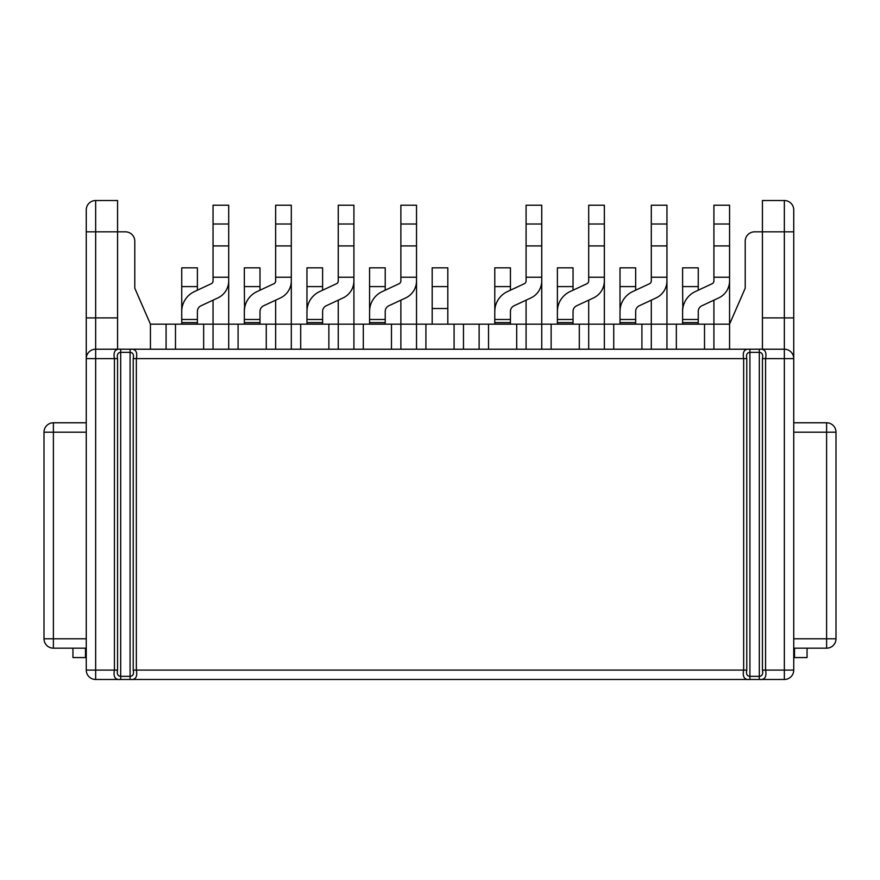 <?xml version="1.0" encoding="UTF-8"?>
<svg xmlns="http://www.w3.org/2000/svg" width="880" height="880" viewBox="0 0 880 880"><rect width="100%" height="100%" fill="white"/><g stroke="black" fill="none" stroke-linecap="round" stroke-linejoin="round"><path stroke-width="1.32" d="M746.779 358.611L746.779 358.611C745.954 354.695 746.999 352.605 749.914 352.352L749.914 679.481L759.308 679.481L759.308 676.346L749.914 676.346C746.999 676.093 745.954 674.003 746.779 670.087L746.779 358.611L743.655 358.611C742.346 351.769 744.425 348.645 749.914 349.217L759.308 349.217C764.786 348.645 766.876 351.78 765.567 358.611L762.432 358.611C763.257 354.695 762.223 352.605 759.308 352.352L759.308 676.346C762.223 676.093 763.257 674.003 762.432 670.087L765.567 670.087C766.876 676.918 764.786 680.053 759.308 679.481M748.605 679.481L131.395 679.481M133.221 358.611C134.046 354.695 133.001 352.605 130.086 352.352L130.086 679.481L120.692 679.481L120.692 676.346L130.086 676.346C133.001 676.093 134.046 674.003 133.221 670.087L133.221 358.611L136.345 358.611C137.654 351.769 135.575 348.645 130.086 349.217L120.692 349.217C115.214 348.645 113.124 351.78 114.433 358.611L117.568 358.611L117.568 670.087C116.743 674.003 117.777 676.093 120.692 676.346L120.692 352.352C117.777 352.605 116.743 354.695 117.568 358.611L117.568 358.611M119.361 679.481L95.656 679.481L95.656 670.087L114.433 670.087C113.124 676.918 115.214 680.053 120.692 679.481M760.639 679.481L784.344 679.481L784.344 670.087L765.567 670.087L765.567 358.611L784.344 358.611L784.344 670.087L793.738 670.087A9.394 9.394 0 0 1 784.344 679.481M762.432 358.611L762.432 670.087M749.914 679.481C744.425 680.053 742.346 676.918 743.655 670.087L746.779 670.087M793.738 670.087L793.738 358.611A9.394 9.394 0 0 0 784.344 349.217L760.617 349.217M793.738 317.911L784.344 317.911L784.344 358.611L793.738 358.611L793.738 209.913A9.394 9.394 0 0 0 784.344 200.519L762.432 200.519L762.432 231.825L754.611 231.825A9.394 9.394 0 0 0 745.217 241.219L745.217 288.178L729.564 324.17L729.564 349.217M793.738 231.825L784.344 231.825L784.344 317.911L762.432 317.911L762.432 349.217M762.432 317.911L762.432 231.825L754.611 231.825L784.344 231.825L784.344 200.519M130.086 679.481C135.575 680.053 137.654 676.918 136.345 670.087L743.655 670.087L743.655 358.611L136.345 358.611L136.345 670.087L133.221 670.087M86.262 317.911L117.568 317.911L117.568 200.519L95.656 200.519A9.394 9.394 0 0 0 86.262 209.913L86.262 358.611L95.656 358.611L95.656 670.087L86.262 670.087A9.394 9.394 0 0 0 95.656 679.481A9.394 9.394 0 0 1 86.262 670.087L86.262 358.611A9.394 9.394 0 0 1 95.656 349.217L119.383 349.217M117.568 317.911L117.568 349.217M72.952 657.569L72.952 648.175L85.481 648.175L85.481 657.569L72.952 657.569L85.481 657.569M86.262 648.175L53.394 648.175A9.394 9.394 0 0 1 44 638.781L44 432.179A9.394 9.394 0 0 1 53.394 422.785L86.262 422.785M131.417 349.217L748.583 349.217M150.436 349.217L150.436 324.17L134.783 288.178L134.783 241.219A9.394 9.394 0 0 0 125.389 231.825L95.656 231.825L95.656 358.611L114.433 358.611L114.433 670.087L117.568 670.087M713.911 349.217L713.911 324.17L729.564 324.17L729.564 224.004L713.911 224.004L713.911 245.916L729.564 245.916M713.911 300.168L713.911 324.17L704.517 324.17L704.517 349.217M666.952 349.217L666.952 324.17L704.517 324.17M745.217 241.219L745.217 288.178L745.217 241.219M150.436 324.17L166.089 324.17L166.089 349.217L166.089 324.17L203.654 324.17L203.654 349.217M213.048 349.217L213.048 324.17L203.654 324.17M228.701 349.217L228.701 324.17L213.048 324.17L213.048 300.168M213.048 224.004L228.701 224.004L228.701 205.216L213.048 205.216L213.048 277.222L228.701 277.222L228.701 324.17L266.266 324.17L266.266 349.217M275.649 349.217L275.649 324.17L266.266 324.17M635.657 324.17L635.657 311.454A6.259 6.259 0 0 1 639.265 305.778L656.117 297.924A18.788 18.788 0 0 0 666.952 280.907L666.952 324.17L641.916 324.17L641.916 349.217M651.299 349.217L651.299 300.168M604.351 349.217L604.351 324.17L641.916 324.17M588.698 349.217L588.698 324.17L604.351 324.17L604.351 277.222L588.698 277.222L588.698 245.916L604.351 245.916L604.351 277.222M588.698 300.168L588.698 324.17L579.304 324.17L579.304 349.217M541.739 349.217L541.739 324.17L579.304 324.17M526.086 224.004L541.739 224.004L541.739 205.216L526.086 205.216L526.086 277.222L541.739 277.222L541.739 324.17L516.692 324.17L516.692 349.217M526.086 349.217L526.086 300.168M479.127 349.217L479.127 324.17L516.692 324.17M463.474 349.217L463.474 324.17L479.127 324.17M463.474 324.17L454.091 324.17L454.091 349.217M416.526 349.217L416.526 324.17L454.091 324.17M416.526 224.004L400.873 224.004L400.873 205.216L416.526 205.216L416.526 324.17L391.479 324.17L391.479 349.217M400.873 349.217L400.873 300.168M353.914 349.217L353.914 324.17L391.479 324.17M275.649 300.168L275.649 324.17L328.867 324.17L328.867 349.217M353.914 224.004L338.261 224.004L338.261 205.216L353.914 205.216L353.914 324.17L328.867 324.17M291.302 349.217L291.302 224.004L275.649 224.004L275.649 277.222L291.302 277.222M338.261 349.217L338.261 300.168M291.302 280.907A18.788 18.788 0 0 1 280.456 297.924L263.615 305.778A6.259 6.259 0 0 0 259.996 311.454L259.996 322.608L244.343 322.608L244.343 311.454A21.912 21.912 0 0 1 257.004 291.599L273.845 283.745A3.135 3.135 0 0 0 275.649 280.907L275.649 277.222M291.302 224.004L291.302 205.216L275.649 205.216L275.649 224.004M275.649 245.916L291.302 245.916M259.996 322.608L259.996 324.17M244.343 322.608L244.343 324.17M244.343 319.473L259.996 319.473M213.048 277.222L213.048 280.907A3.135 3.135 0 0 1 211.233 283.745L194.392 291.599A21.912 21.912 0 0 0 181.742 311.454L181.742 267.828L197.395 267.828L197.395 290.202M181.742 286.605L197.395 286.605M588.698 277.222L588.698 280.907A3.135 3.135 0 0 1 586.883 283.745L570.042 291.599A21.912 21.912 0 0 0 557.392 311.454L557.392 267.828L573.045 267.828L573.045 290.202M557.392 286.605L573.045 286.605M416.526 280.907A18.788 18.788 0 0 1 405.68 297.924L388.828 305.778A6.259 6.259 0 0 0 385.22 311.454L385.22 322.608L369.567 322.608L369.567 311.454A21.912 21.912 0 0 1 382.217 291.599L399.058 283.745A3.135 3.135 0 0 0 400.873 280.907L400.873 277.222L416.526 277.222M400.873 224.004L400.873 277.222M400.873 245.916L416.526 245.916M369.567 322.608L369.567 324.17M385.22 322.608L385.22 324.17M385.22 319.473L369.567 319.473M447.821 324.17L447.821 308.517L432.179 308.517L432.179 324.17M432.179 308.517L432.179 267.828L447.821 267.828L447.821 308.517M432.179 286.605L447.821 286.605M353.914 280.907A18.788 18.788 0 0 1 343.068 297.924L326.227 305.778A6.259 6.259 0 0 0 322.608 311.454L322.608 322.608L306.955 322.608L306.955 311.454A21.912 21.912 0 0 1 319.605 291.599L336.457 283.745A3.135 3.135 0 0 0 338.261 280.907L338.261 277.222L353.914 277.222M338.261 224.004L338.261 277.222M338.261 245.916L353.914 245.916M322.608 322.608L322.608 324.17M306.955 322.608L306.955 324.17M306.955 319.473L322.608 319.473M369.567 311.454L369.765 308.517M369.567 286.605L385.22 286.605L385.22 267.828L369.567 267.828L369.567 308.517M385.22 286.605L385.22 290.202M306.955 311.454L307.153 308.517M306.955 286.605L322.608 286.605L322.608 267.828L306.955 267.828L306.955 308.517M322.608 286.605L322.608 290.202M793.738 648.175L826.606 648.175A9.394 9.394 0 0 0 836 638.781L836 432.179A9.394 9.394 0 0 0 826.606 422.785L793.738 422.785M541.739 224.004L541.739 277.222M526.086 245.916L541.739 245.916M541.739 280.907A18.788 18.788 0 0 1 530.893 297.924L514.052 305.778A6.259 6.259 0 0 0 510.433 311.454L510.433 319.473L494.78 319.473L494.78 311.454A21.912 21.912 0 0 1 507.43 291.599L524.282 283.745A3.135 3.135 0 0 0 526.086 280.907L526.086 277.222M510.433 319.473L510.433 324.17M510.433 322.608L494.78 322.608L494.78 319.473M494.78 322.608L494.78 324.17M588.698 224.004L604.351 224.004L604.351 205.216L588.698 205.216L588.698 245.916M604.351 224.004L604.351 245.916M604.351 280.907A18.788 18.788 0 0 1 593.505 297.924L576.653 305.778A6.259 6.259 0 0 0 573.045 311.454L573.045 319.473L557.392 319.473L573.045 319.473L573.045 324.17M557.392 311.454L557.392 319.473L573.045 319.473M573.045 322.608L557.392 322.608L557.392 319.473M557.392 322.608L557.392 324.17M807.048 648.175L807.048 657.569L794.519 657.569L794.519 648.175M651.299 224.004L651.299 205.216L666.952 205.216L666.952 224.004L651.299 224.004L651.299 280.907A3.135 3.135 0 0 1 649.495 283.745L632.654 291.599A21.912 21.912 0 0 0 620.004 311.454L620.004 319.473L635.657 319.473M635.657 322.608L620.004 322.608L620.004 319.473M620.004 322.608L620.004 324.17M666.952 280.907L666.952 277.222L651.299 277.222M651.299 245.916L666.952 245.916L666.952 277.222M666.952 224.004L666.952 245.916M698.258 286.605L682.605 286.605L682.605 267.828L698.258 267.828L698.258 290.202M682.803 308.517L682.605 286.605M713.911 245.916L713.911 280.907A3.135 3.135 0 0 1 712.107 283.745L695.266 291.599A21.912 21.912 0 0 0 682.605 311.454L682.605 308.517M259.996 286.605L244.343 286.605L244.343 267.828L259.996 267.828L259.996 290.202M244.541 308.517L244.343 286.605M244.343 311.454L244.343 308.517M228.701 224.004L228.701 277.222M213.048 245.916L228.701 245.916M228.701 280.907A18.788 18.788 0 0 1 217.855 297.924L201.003 305.778A6.259 6.259 0 0 0 197.395 311.454L197.395 319.473L181.742 319.473L197.395 319.473L197.395 324.17M181.742 311.454L181.742 319.473L197.395 319.473M197.395 322.608L181.742 322.608L181.742 319.473M181.742 322.608L181.742 324.17M620.202 308.517L620.004 311.454M635.657 286.605L635.657 267.828L620.004 267.828L620.004 286.605L635.657 286.605L635.657 290.202M620.004 286.605L620.004 308.517M713.911 224.004L713.911 205.216L729.564 205.216L729.564 224.004M729.564 280.907A18.788 18.788 0 0 1 718.718 297.924L701.877 305.778A6.259 6.259 0 0 0 698.258 311.454L698.258 319.473L682.605 319.473L682.605 311.454M713.911 277.222L729.564 277.222M698.258 319.473L698.258 324.17M698.258 322.608L682.605 322.608L682.605 319.473M682.605 322.608L682.605 324.17M494.978 308.517L494.78 311.454M510.433 286.605L510.433 267.828L494.78 267.828L494.78 286.605L510.433 286.605L510.433 290.202M494.78 286.605L494.78 308.517M759.308 349.217L759.308 352.352L749.914 352.352L749.914 349.217M120.692 349.217L120.692 352.352L130.086 352.352L130.086 349.217M86.262 231.825L95.656 231.825L95.656 200.519M53.394 422.785L53.394 638.781L86.262 638.781M86.262 432.179L44 432.179M44 638.781L53.394 638.781L53.394 648.175M676.346 324.17L676.346 349.217M175.483 324.17L175.483 349.217M238.084 324.17L238.084 349.217M613.734 324.17L613.734 349.217M551.133 324.17L551.133 349.217M488.521 324.17L488.521 349.217M425.909 324.17L425.909 349.217M363.308 324.17L363.308 349.217M300.696 324.17L300.696 349.217M826.606 422.785L826.606 638.781L793.738 638.781M793.738 432.179L836 432.179M836 638.781L826.606 638.781L826.606 648.175"/></g></svg>
